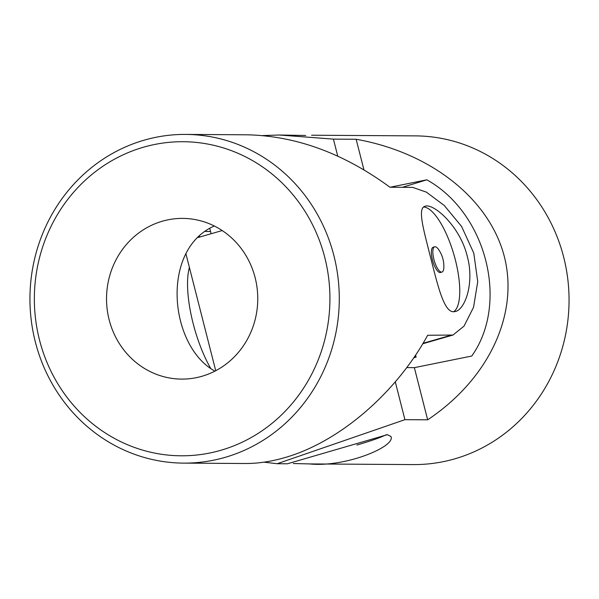 <?xml version="1.0" encoding="UTF-8"?>
<svg xmlns="http://www.w3.org/2000/svg" width="599" height="599" viewBox="0 0 599 599"><rect width="100%" height="100%" fill="white"/><g stroke="black" fill="none" stroke-linecap="round" stroke-linejoin="round"><path stroke-width="0.9" d="M423.635 206.999A54.786 17.85 -106.1 0 1 455.375 259.981A54.786 17.85 -106.1 0 1 453.668 311.75M441.987 272.066L440.49 272.493A13.148 4.283 -106.1 0 1 440.078 272.552A13.148 4.283 -106.1 0 1 432.56 260.445A13.148 4.283 -106.1 0 1 433.204 247.23L434.694 246.803A13.148 4.283 73.9 0 0 433.893 259.404A13.148 4.283 73.9 0 0 441.575 272.118A13.148 4.283 73.9 0 0 441.987 272.066A13.148 4.283 73.9 0 0 443.814 267.835A29.216 29.216 0 0 0 438.498 249.401A13.148 4.283 73.9 0 0 434.694 246.803M220.776 450.306A157.05 147.796 90.4 0 1 39.287 258.626A157.05 147.796 90.4 0 1 286.367 187.315A157.05 147.796 90.4 0 1 220.776 450.306M201.908 376.292A80.348 75.616 90.4 0 1 181.632 379.1A80.348 75.616 90.4 0 1 106.532 298.265A80.348 75.616 90.4 0 1 182.658 218.395A80.348 75.616 90.4 0 1 249.483 335.238A80.348 75.616 90.4 0 1 201.908 376.292M185.668 134.416L247.215 134.805C296.333 135.958 343.901 153.434 389.942 187.232L412.674 187.382L426.376 192.129L444.286 205.517L461.597 226.452L473.787 253.137L477.725 281.665L473.562 307.22L464.068 326.073L452.971 335.036L427.671 335.268C395.842 393.558 338.577 442.489 284.338 457.748C270.763 461.649 257.682 463.574 245.111 463.506L183.564 463.117A164.351 154.669 90.4 0 1 29.95 297.77A164.351 154.669 90.4 0 1 185.668 134.416A164.351 154.669 90.4 0 1 338.001 277.524A164.351 154.669 90.4 0 1 225.044 457.374A164.351 154.669 90.4 0 1 183.564 463.117M453.728 311.75L455.525 311.495C465.064 309.234 474.55 283.102 467.332 256.567C460.114 226.093 433.489 203.068 425.14 206.221C417.189 208.063 423.605 229.529 430.262 256.297C437.622 284.675 443.732 312.304 453.728 311.75M214.899 371.14C168.978 345.84 160.427 249.386 214.33 226.018M413.774 357.783L416.11 357.109L414.246 357.094M416.11 357.109L415.594 355.095M222.177 230.555L198.224 237.466M215.722 370.714L185.967 253.969M209.792 228.511A69.394 6.29 165.7 0 0 209.792 228.526L211.125 233.745M210.691 368.4A69.394 22.612 -106.1 0 1 189.396 267.424M390.144 187.232L426.825 179.812C486.403 212.922 509.412 303.184 471.75 356.038L414.358 367.651L427.656 419.817L404.924 419.674L277.21 463.716L263.979 462.173M414.358 367.651L406.736 367.606M427.656 419.817C488.642 379.077 519.019 314.535 504.38 256.769C489.585 199.048 430.898 152.528 356.143 139.26L333.411 139.118L279.314 135.015L305.7 135.479M363.922 169.787L356.143 139.26M277.21 463.716L287.423 463.783L387.381 434.672L390.96 436.499C395.946 446.614 345.024 467.662 309.466 463.918L413.332 464.584A164.351 154.669 -89.6 0 0 569.05 301.23A164.351 154.669 -89.6 0 0 415.436 135.883L311.577 135.217M199.467 236.283L199.34 237.144M262.781 135.569L279.314 135.015M309.466 463.918L293.3 463.521M210.556 231.513L207.374 231.491A76.702 6.948 -14.3 0 1 205.42 231.401M402.371 187.315A693.59 62.865 165.7 0 0 426.825 179.812M356.914 445.042A54.786 4.964 165.7 0 0 386.288 434.717M423.051 343.302L450.403 335.41M404.924 419.674L395.295 381.9M337.739 156.099L333.411 139.118M452.837 335.081L422.782 343.751"/></g></svg>
